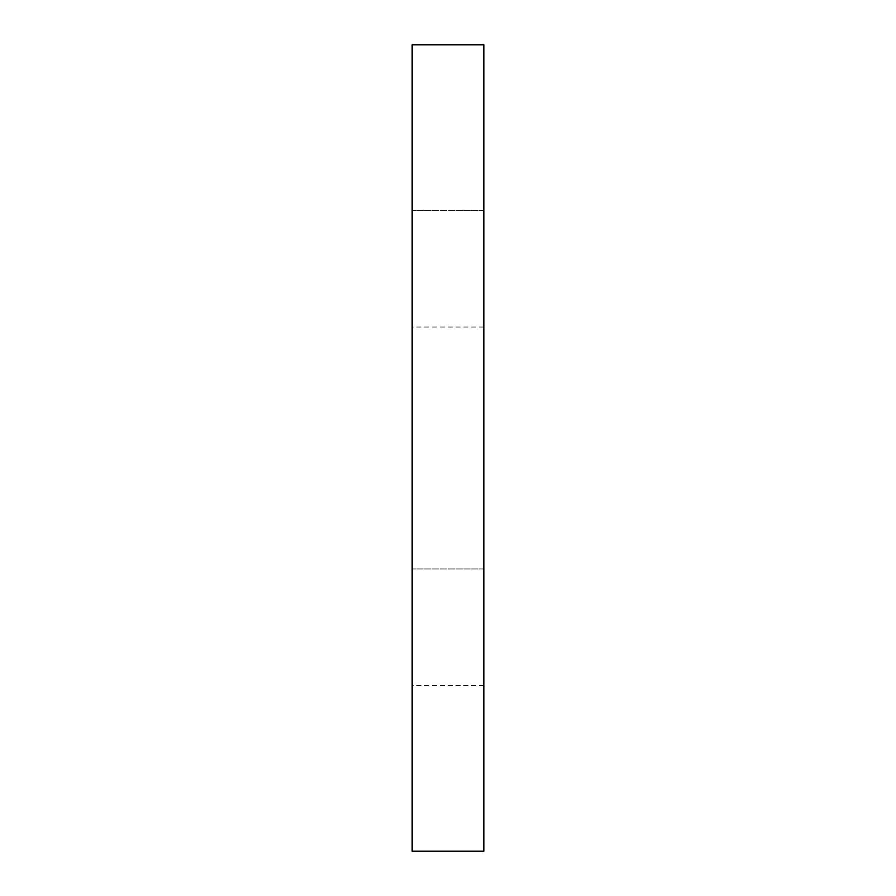 <?xml version="1.0" encoding="UTF-8"?>
<svg xmlns="http://www.w3.org/2000/svg" width="896" height="896" viewBox="0 0 896 896"><rect width="100%" height="100%" fill="white"/><g stroke="black" fill="none" stroke-linecap="round" stroke-linejoin="round"><path stroke-width="0.67" stroke-dasharray="4.48 3.36" d="M412.16 851.2L412.16 44.8L483.84 44.8L483.84 851.2L412.16 851.2M412.16 685.44L412.16 568.96L412.16 685.44L412.16 568.96L412.16 685.44L483.84 685.44L483.84 568.96L483.84 685.44L483.84 568.96L483.84 685.44L412.16 685.44M412.16 327.04L412.16 210.56L412.16 327.04L412.16 210.56L412.16 327.04L483.84 327.04L483.84 210.56L483.84 327.04L483.84 210.56L483.84 327.04L412.16 327.04M483.84 568.96L412.16 568.96L483.84 568.96M483.84 210.56L412.16 210.56L483.84 210.56"/><path stroke-width="1.34" d="M412.16 44.8L412.16 851.2L483.84 851.2L483.84 44.8L412.16 44.8"/></g></svg>
